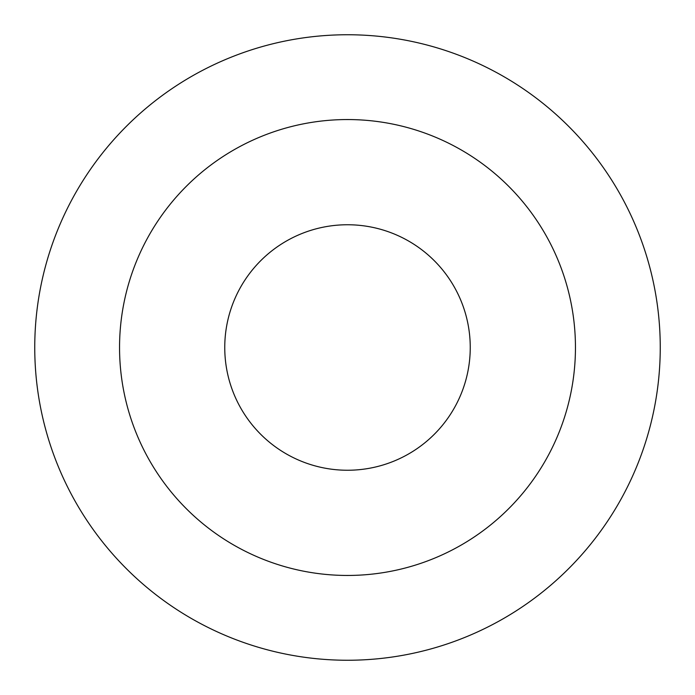 <?xml version="1.0" encoding="UTF-8"?>
<svg xmlns="http://www.w3.org/2000/svg" width="695" height="695" viewBox="0 0 695 695"><rect width="100%" height="100%" fill="white"/><g stroke="black" fill="none" stroke-linecap="round" stroke-linejoin="round"><path stroke-width="1.04" d="M660.25 347.5A312.75 312.75 0 0 1 347.5 660.25A312.75 312.75 0 0 1 34.75 347.5A312.75 312.75 0 0 1 347.5 34.75A312.75 312.75 0 0 1 660.25 347.5M575.451 347.5A227.951 227.951 0 0 1 347.5 575.451A227.951 227.951 0 0 1 119.549 347.5A227.951 227.951 0 0 1 347.5 119.549A227.951 227.951 0 0 1 575.451 347.5M470.246 347.5A122.746 122.746 0 0 1 347.5 470.246A122.746 122.746 0 0 1 224.754 347.5A122.746 122.746 0 0 1 347.5 224.754A122.746 122.746 0 0 1 470.246 347.5"/></g></svg>
